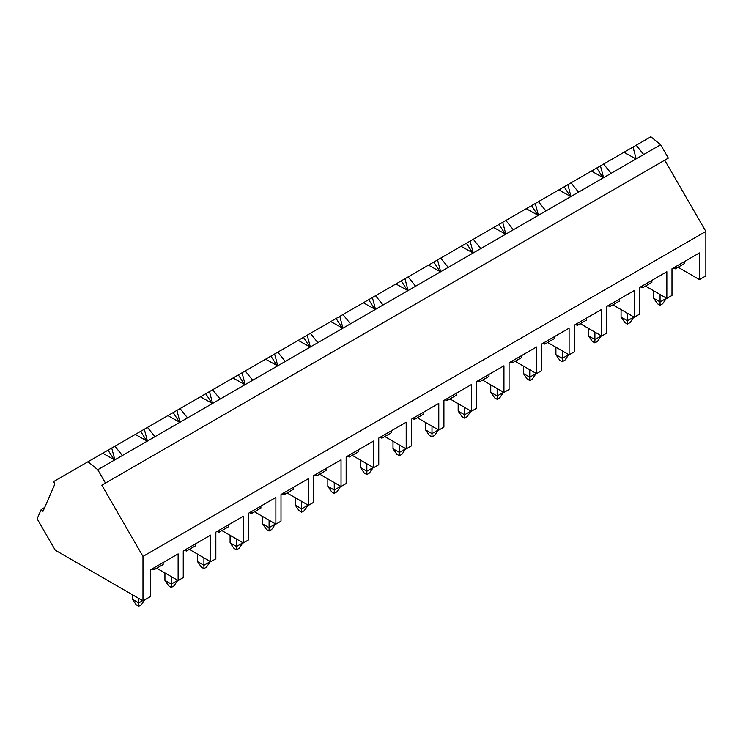 <?xml version="1.0" encoding="UTF-8"?>
<svg xmlns="http://www.w3.org/2000/svg" width="743" height="743" viewBox="0 0 743 743"><rect width="100%" height="100%" fill="white"/><g stroke="black" fill="none" stroke-linecap="round" stroke-linejoin="round"><path stroke-width="1.11" d="M660.072 294.488L660.072 301.927L666.49 298.222L662.635 303.785L660.072 305.262L657.509 303.785L653.654 298.222L653.654 290.782L653.654 298.222L660.072 301.927L660.072 294.488M653.654 298.222L657.509 303.785L660.072 305.262L660.072 301.927L653.654 298.222M660.072 301.927L660.072 305.262L662.635 303.785L666.49 298.222L660.072 301.927M627.491 313.295L627.491 320.744L633.9 317.038L630.055 322.592L627.491 324.069L624.928 322.592L621.074 317.038L621.074 309.59L621.074 317.038L627.491 320.744L627.491 313.295M621.074 317.038L624.928 322.592L627.491 324.069L627.491 320.744L621.074 317.038M627.491 320.744L627.491 324.069L630.055 322.592L633.9 317.038L627.491 320.744M594.911 332.102L594.911 339.551L601.319 335.845L597.474 341.399L594.911 342.885L592.347 341.399L588.493 335.845L588.493 328.406L588.493 335.845L594.911 339.551L594.911 332.102M588.493 335.845L592.347 341.399L594.911 342.885L594.911 339.551L588.493 335.845M594.911 339.551L594.911 342.885L597.474 341.399L601.319 335.845L594.911 339.551M562.33 350.919L562.33 358.358L568.739 354.662L564.894 360.216L562.33 361.692L559.758 360.216L555.913 354.662L555.913 347.213L555.913 354.662L562.33 358.358L562.33 350.919M555.913 354.662L559.758 360.216L562.33 361.692L562.33 358.358L555.913 354.662M562.33 358.358L562.33 361.692L564.894 360.216L568.739 354.662L562.33 358.358M529.74 369.726L529.74 377.175L536.158 373.469L532.313 379.023L529.74 380.509L527.177 379.023L523.332 373.469L523.332 366.03L523.332 373.469L529.74 377.175L529.74 369.726M523.332 373.469L527.177 379.023L529.74 380.509L529.74 377.175L523.332 373.469M529.74 377.175L529.74 380.509L532.313 379.023L536.158 373.469L529.74 377.175M497.16 388.543L497.16 395.982L503.578 392.285L499.733 397.839L497.16 399.316L494.597 397.839L490.751 392.285L490.751 384.837L490.751 392.285L497.16 395.982L497.16 388.543M490.751 392.285L494.597 397.839L497.16 399.316L497.16 395.982L490.751 392.285M497.16 395.982L497.16 399.316L499.733 397.839L503.578 392.285L497.16 395.982M464.579 407.35L464.579 414.798L470.997 411.093L467.143 416.647L464.579 418.133L462.016 416.647L458.171 411.093L458.171 403.644L458.171 411.093L464.579 414.798L464.579 407.35M458.171 411.093L462.016 416.647L464.579 418.133L464.579 414.798L458.171 411.093M464.579 414.798L464.579 418.133L467.143 416.647L470.997 411.093L464.579 414.798M431.999 426.166L431.999 433.606L438.416 429.9L434.562 435.454L431.999 436.94L429.435 435.454L425.581 429.9L425.581 422.461L425.581 429.9L431.999 433.606L431.999 426.166M425.581 429.9L429.435 435.454L431.999 436.94L431.999 433.606L425.581 429.9M431.999 433.606L431.999 436.94L434.562 435.454L438.416 429.9L431.999 433.606M399.418 444.973L399.418 452.413L405.827 448.716L401.982 454.27L399.418 455.747L396.855 454.27L393.001 448.716L393.001 441.268L393.001 448.716L399.418 452.413L399.418 444.973M393.001 448.716L396.855 454.27L399.418 455.747L399.418 452.413L393.001 448.716M399.418 452.413L399.418 455.747L401.982 454.27L405.827 448.716L399.418 452.413M366.838 463.781L366.838 471.229L373.246 467.523L369.401 473.077L366.838 474.563L364.265 473.077L360.42 467.523L360.42 460.084L360.42 467.523L366.838 471.229L366.838 463.781M360.42 467.523L364.265 473.077L366.838 474.563L366.838 471.229L360.42 467.523M366.838 471.229L366.838 474.563L369.401 473.077L373.246 467.523L366.838 471.229M334.257 482.597L334.257 490.036L340.666 486.34L336.82 491.894L334.257 493.371L331.684 491.894L327.839 486.34L327.839 478.891L327.839 486.34L334.257 490.036L334.257 482.597M327.839 486.34L331.684 491.894L334.257 493.371L334.257 490.036L327.839 486.34M334.257 490.036L334.257 493.371L336.82 491.894L340.666 486.34L334.257 490.036M301.667 501.404L301.667 508.853L308.085 505.147L304.24 510.701L301.667 512.187L299.104 510.701L295.259 505.147L295.259 497.699L295.259 505.147L301.667 508.853L301.667 501.404M295.259 505.147L299.104 510.701L301.667 512.187L301.667 508.853L295.259 505.147M301.667 508.853L301.667 512.187L304.24 510.701L308.085 505.147L301.667 508.853M269.087 520.221L269.087 527.66L275.504 523.954L271.65 529.518L269.087 530.994L266.523 529.518L262.678 523.954L262.678 516.515L262.678 523.954L269.087 527.66L269.087 520.221M262.678 523.954L266.523 529.518L269.087 530.994L269.087 527.66L262.678 523.954M269.087 527.66L269.087 530.994L271.65 529.518L275.504 523.954L269.087 527.66M236.506 539.028L236.506 546.476L242.924 542.771L239.07 548.325L236.506 549.801L233.943 548.325L230.089 542.771L230.089 535.322L230.089 542.771L236.506 546.476L236.506 539.028M230.089 542.771L233.943 548.325L236.506 549.801L236.506 546.476L230.089 542.771M236.506 546.476L236.506 549.801L239.07 548.325L242.924 542.771L236.506 546.476M203.926 557.835L203.926 565.284L210.334 561.578L206.489 567.132L203.926 568.618L201.362 567.132L197.508 561.578L197.508 554.139L197.508 561.578L203.926 565.284L203.926 557.835M197.508 561.578L201.362 567.132L203.926 568.618L203.926 565.284L197.508 561.578M203.926 565.284L203.926 568.618L206.489 567.132L210.334 561.578L203.926 565.284M171.345 576.652L171.345 584.091L177.753 580.394L173.908 585.948L171.345 587.425L168.782 585.948L164.927 580.394L164.927 572.946L164.927 580.394L171.345 584.091L171.345 576.652M164.927 580.394L168.782 585.948L171.345 587.425L171.345 584.091L164.927 580.394M171.345 584.091L171.345 587.425L173.908 585.948L177.753 580.394L171.345 584.091M138.765 598.421L138.765 602.907L142.647 600.669L138.765 602.907L138.765 598.421M141.328 604.756L138.765 606.242L136.192 604.756L132.347 599.202L132.347 594.725L132.347 599.202L138.765 602.907L132.347 599.202L136.192 604.756L138.765 606.242L138.765 602.907L138.765 606.242L141.328 604.756L145.173 599.202L141.328 604.756M602.87 177.466L596.75 168.011L591.428 171.085L650.877 136.758L636.194 145.238L643.698 154.525L635.999 158.965L624.009 152.278L603.613 164.054L611.117 173.333L635.999 158.965L603.418 177.781L591.428 171.085L571.023 182.862L591.428 171.085L603.418 177.781L578.537 192.149L611.117 173.333L603.613 164.054L596.75 168.011L602.87 177.466M570.28 196.282L564.169 186.827L558.838 189.902L571.023 182.862L578.537 192.149L570.838 196.589L558.838 189.902L538.443 201.678L558.838 189.902L570.838 196.589L545.956 210.956L578.537 192.149L571.023 182.862L564.169 186.827L570.28 196.282M537.7 215.089L531.589 205.635L526.258 208.709L538.443 201.678L545.956 210.956L538.257 215.396L526.258 208.709L505.862 220.485L526.258 208.709L538.257 215.396L513.367 229.763L545.956 210.956L538.443 201.678L531.589 205.635L537.7 215.089M505.119 233.906L499.008 224.442L493.677 227.525L505.862 220.485L513.367 229.763L505.677 234.212L493.677 227.525L473.282 239.292L493.677 227.525L505.677 234.212L480.786 248.58L513.367 229.763L505.862 220.485L499.008 224.442L505.119 233.906M472.539 252.713L466.428 243.258L461.097 246.332L473.282 239.292L480.786 248.58L473.096 253.019L461.097 246.332L440.701 258.109L461.097 246.332L473.096 253.019L448.205 267.387L480.786 248.58L473.282 239.292L466.428 243.258L472.539 252.713M439.958 271.529L433.838 262.065L428.516 265.14L440.701 258.109L448.205 267.387L440.506 271.836L428.516 265.14L408.121 276.916L428.516 265.14L440.506 271.836L415.625 286.204L448.205 267.387L440.701 258.109L433.838 262.065L439.958 271.529M407.378 290.337L401.257 280.882L395.935 283.956L408.121 276.916L415.625 286.204L407.926 290.643L395.935 283.956L375.54 295.733L395.935 283.956L407.926 290.643L383.044 305.011L415.625 286.204L408.121 276.916L401.257 280.882L407.378 290.337M374.797 309.144L368.677 299.689L363.355 302.763L375.54 295.733L383.044 305.011L375.345 309.459L363.346 302.763L342.95 314.54L363.346 302.763L375.345 309.459L350.464 323.827L383.044 305.011L375.54 295.733L368.677 299.689L374.797 309.144M342.207 327.96L336.096 318.506L330.765 321.58L342.95 314.54L350.464 323.827L342.764 328.267L330.765 321.58L310.37 333.356L330.765 321.58L342.764 328.267L317.874 342.634L350.464 323.827L342.95 314.54L336.096 318.506L342.207 327.96M309.627 346.767L303.515 337.313L298.184 340.387L310.37 333.356L317.874 342.634L310.184 347.074L298.184 340.387L277.789 352.163L298.184 340.387L310.184 347.074L285.293 361.442L317.874 342.634L310.37 333.356L303.515 337.313L309.627 346.767M277.046 365.584L270.935 356.12L265.604 359.203L277.789 352.163L285.293 361.442L277.603 365.89L265.604 359.194L245.209 370.971L265.604 359.194L277.603 365.89L252.713 380.258L285.293 361.442L277.789 352.163L270.935 356.12L277.046 365.584M244.466 384.391L238.345 374.936L233.023 378.011L245.209 370.971L252.713 380.258L245.014 384.698L233.023 378.011L212.628 389.787L233.023 378.011L245.014 384.698L220.132 399.065L252.713 380.258L245.209 370.971L238.345 374.936L244.466 384.391M211.885 403.198L205.765 393.744L200.443 396.818L212.628 389.787L220.132 399.065L212.433 403.514L200.443 396.818L180.047 408.594L200.443 396.818L212.433 403.514L187.552 417.882L220.132 399.065L212.628 389.787L205.765 393.744L211.885 403.198M179.304 422.015L173.184 412.56L167.862 415.634L180.047 408.594L187.552 417.882L179.852 422.321L167.862 415.634L147.467 427.411L167.862 415.634L179.852 422.321L154.971 436.689L187.552 417.882L180.047 408.594L173.184 412.56L179.304 422.015M146.724 440.822L140.603 431.367L135.272 434.441L147.467 427.411L154.971 436.689L147.272 441.128L135.272 434.441L114.877 446.218L135.272 434.441L147.272 441.128L122.391 455.496L154.971 436.689L147.467 427.411L140.603 431.367L146.724 440.822M114.134 459.638L108.023 450.174L102.692 453.258L114.877 446.218L122.391 455.496L114.691 459.945L102.692 453.258L88.008 461.737L102.692 453.258L114.691 459.945L97.76 469.715L122.391 455.496L114.877 446.218L108.023 450.174L114.134 459.638M53.542 481.631L88.008 461.737L97.76 469.715L105.469 483.071L101.837 485.17L142.981 556.423L142.981 600.855L55.288 550.229L37.15 518.809L41.218 509.475L43.001 511.333L54.898 483.99L53.542 481.631L54.898 483.99L43.001 511.333L41.218 509.475L44.682 507.478L41.218 509.475L37.15 518.809L55.288 550.229L142.981 600.855L150.671 596.415L142.981 600.855L142.981 556.423L705.85 231.454L142.981 556.423L101.837 485.17L668.338 158.101L105.469 483.071L97.76 469.715L88.008 461.737L53.542 481.631M153.912 567.884L153.912 569.844L163.144 564.513L163.144 562.553L163.144 564.513L153.912 569.844L151.73 569.138L153.912 569.844L153.912 567.884M178.125 580.562L156.736 568.219L178.125 580.562L183.252 577.599L178.125 580.562L178.125 553.906L178.125 580.562M186.493 549.077L186.493 551.037L195.725 545.696L195.725 543.737L195.725 545.696L186.493 551.037L184.31 550.331L186.493 551.037L186.493 549.077M210.706 561.754L189.316 549.402L210.706 561.754L215.841 558.792L210.706 561.754L210.706 535.09L210.706 561.754M219.074 530.261L219.074 532.22L228.305 526.889L228.305 524.93L228.305 526.889L219.074 532.22L216.9 531.524L219.074 532.22L219.074 530.261M243.286 542.947L221.897 530.595L243.286 542.947L248.422 539.985L243.286 542.947L243.286 516.283L243.286 542.947M251.654 511.453L251.654 513.413L260.895 508.082L260.895 506.122L260.895 508.082L251.654 513.413L249.481 512.707L251.654 513.413L251.654 511.453M275.867 524.131L254.477 511.778L275.867 524.131L281.003 521.168L275.867 524.131L275.867 497.466L275.867 524.131M284.235 492.637L284.235 494.597L293.476 489.265L293.476 487.306L293.476 489.265L284.235 494.597L282.061 493.9L284.235 494.597L284.235 492.637M308.456 505.324L287.058 492.971L308.456 505.324L313.583 502.361L308.456 505.324L308.456 478.659L308.456 505.324M316.815 473.83L316.815 475.789L326.056 470.458L326.056 468.499L326.056 470.458L316.815 475.789L314.642 475.083L316.815 475.789L316.815 473.83M341.037 486.507L319.639 474.155L341.037 486.507L346.164 483.544L341.037 486.507L341.037 459.852L341.037 486.507M349.405 455.022L349.405 456.973L358.637 451.642L358.637 449.682L358.637 451.642L349.405 456.973L347.222 456.276L349.405 456.973L349.405 455.022M373.618 467.7L352.219 455.348L373.618 467.7L378.744 464.737L373.618 467.7L373.618 441.036L373.618 467.7M381.986 436.206L381.986 438.166L391.217 432.835L391.217 430.875L391.217 432.835L381.986 438.166L379.803 437.46L381.986 438.166L381.986 436.206M406.198 448.893L384.809 436.54L406.198 448.893L411.334 445.93L406.198 448.893L406.198 422.228L406.198 448.893M414.566 417.399L414.566 419.358L423.798 414.027L423.798 412.068L423.798 414.027L414.566 419.358L412.393 418.653L414.566 419.358L414.566 417.399M438.779 430.076L417.39 417.724L438.779 430.076L443.915 427.114L438.779 430.076L438.779 403.412L438.779 430.076M447.147 398.582L447.147 400.542L456.378 395.211L456.378 393.251L456.378 395.211L447.147 400.542L444.973 399.845L447.147 400.542L447.147 398.582M471.359 411.269L449.97 398.917L471.359 411.269L476.495 408.306L471.359 411.269L471.359 384.605L471.359 411.269M479.727 379.775L479.727 381.735L488.968 376.404L488.968 374.444L488.968 376.404L479.727 381.735L477.554 381.029L479.727 381.735L479.727 379.775M503.949 392.453L482.551 380.1L503.949 392.453L509.076 389.49L503.949 392.453L503.949 365.797L503.949 392.453M512.308 360.959L512.308 362.918L521.549 357.587L521.549 355.628L521.549 357.587L512.308 362.918L510.135 362.222L512.308 362.918L512.308 360.959M536.53 373.645L515.131 361.293L536.53 373.645L541.656 370.683L536.53 373.645L536.53 346.981L536.53 373.645M544.888 342.151L544.888 344.111L554.129 338.78L554.129 336.82L554.129 338.78L544.888 344.111L542.715 343.405L544.888 344.111L544.888 342.151M569.11 354.829L547.712 342.486L569.11 354.829L574.237 351.866L569.11 354.829L569.11 328.174L569.11 354.829M577.478 323.344L577.478 325.304L586.71 319.964L586.71 318.013L586.71 319.964L577.478 325.304L575.296 324.598L577.478 325.304L577.478 323.344M601.691 336.022L580.292 323.669L601.691 336.022L606.817 333.059L601.691 336.022L601.691 309.357L601.691 336.022M610.059 304.528L610.059 306.488L619.29 301.156L619.29 299.197L619.29 301.156L610.059 306.488L607.876 305.791L610.059 306.488L610.059 304.528M634.271 317.215L612.882 304.862L634.271 317.215L639.407 314.252L634.271 317.215L634.271 290.55L634.271 317.215M642.639 285.721L642.639 287.68L651.871 282.349L651.871 280.39L651.871 282.349L642.639 287.68L640.466 286.974L642.639 287.68L642.639 285.721M666.852 298.398L645.463 286.046L666.852 298.398L671.988 295.435L666.852 298.398L666.852 271.743L666.852 298.398M633.027 147.068L624.009 152.278L635.999 158.965L660.629 144.746L643.698 154.525L636.194 145.238L633.027 147.068L636.166 158.872L633.027 147.068M675.22 266.904L675.22 268.864L684.461 263.533L684.461 261.573L684.461 263.533L675.22 268.864L673.047 268.167L675.22 268.864L675.22 266.904M699.432 279.591L678.043 267.239L699.432 279.591L705.85 275.885L699.432 279.591L699.432 252.926L699.432 279.591M150.671 596.415L150.671 569.751L178.125 553.906L150.671 569.751L170.398 558.365L150.671 569.751L150.671 596.415M183.252 577.599L183.252 550.944L210.706 535.09L183.252 550.944L202.988 539.548L183.252 550.944L183.252 577.599M215.841 558.792L215.841 532.127L243.286 516.283L215.841 532.127L235.568 520.741L215.841 532.127L215.841 558.792M248.422 539.985L248.422 513.32L275.867 497.466L248.422 513.32L268.149 501.934L248.422 513.32L248.422 539.985M281.003 521.168L281.003 494.513L308.456 478.659L281.003 494.513L300.729 483.117L281.003 494.513L281.003 521.168M313.583 502.361L313.583 475.696L341.037 459.852L313.583 475.696L333.31 464.31L313.583 475.696L313.583 502.361M346.164 483.544L346.164 456.889L373.618 441.036L346.164 456.889L365.89 445.494L346.164 456.889L346.164 483.544M378.744 464.737L378.744 438.073L406.198 422.228L378.744 438.073L398.471 426.686L378.744 438.073L378.744 464.737M411.334 445.93L411.334 419.266L438.779 403.412L411.334 419.266L431.061 407.879L411.334 419.266L411.334 445.93M443.915 427.114L443.915 400.449L471.359 384.605L443.915 400.449L463.641 389.063L443.915 400.449L443.915 427.114M476.495 408.306L476.495 381.642L503.949 365.797L476.495 381.642L496.222 370.255L476.495 381.642L476.495 408.306M509.076 389.49L509.076 362.835L536.53 346.981L509.076 362.835L528.802 351.439L509.076 362.835L509.076 389.49M541.656 370.683L541.656 344.018L569.11 328.174L541.656 344.018L561.383 332.632L541.656 344.018L541.656 370.683M574.237 351.866L574.237 325.211L601.691 309.357L574.237 325.211L593.963 313.815L574.237 325.211L574.237 351.866M606.817 333.059L606.817 306.395L634.271 290.55L606.817 306.395L626.553 295.008L606.817 306.395L606.817 333.059M639.407 314.252L639.407 287.587L666.852 271.743L639.407 287.587L659.134 276.201L639.407 287.587L639.407 314.252M671.988 295.435L671.988 268.78L699.432 252.926L671.988 268.78L691.714 257.384L671.988 268.78L671.988 295.435M705.85 275.885L705.85 231.454L664.716 160.2L668.338 158.101L660.629 144.746L650.877 136.758L660.629 144.746L668.338 158.101L664.716 160.2L705.85 231.454L705.85 275.885M114.859 459.852L111.719 448.038L114.859 459.852M147.439 441.036L144.3 429.231L147.439 441.036M180.02 422.228L176.88 410.424L180.02 422.228M212.6 403.412L209.47 391.607L212.6 403.412M245.181 384.605L242.051 372.8L245.181 384.605M277.761 365.797L274.631 353.984L277.761 365.797M310.351 346.981L307.212 335.177L310.351 346.981M342.932 328.174L339.792 316.369L342.932 328.174M375.512 309.357L372.373 297.553L375.512 309.357M408.093 290.55L404.954 278.746L408.093 290.55M440.673 271.734L437.543 259.929L440.673 271.734M473.254 252.926L470.124 241.122L473.254 252.926M505.834 234.119L502.705 222.315L505.834 234.119M538.424 215.303L535.285 203.498L538.424 215.303M571.005 196.496L567.866 184.691L571.005 196.496M603.585 177.679L600.446 165.875L603.585 177.679M691.714 257.384L699.432 252.926L691.714 257.384M659.134 276.201L666.852 271.743L659.134 276.201M626.553 295.008L634.271 290.55L626.553 295.008M593.963 313.815L601.691 309.357L593.963 313.815M561.383 332.632L569.11 328.174L561.383 332.632M528.802 351.439L536.53 346.981L528.802 351.439M496.222 370.255L503.949 365.797L496.222 370.255M463.641 389.063L471.359 384.605L463.641 389.063M431.061 407.879L438.779 403.412L431.061 407.879M398.471 426.686L406.198 422.228L398.471 426.686M365.89 445.494L373.618 441.036L365.89 445.494M333.31 464.31L341.037 459.852L333.31 464.31M300.729 483.117L308.456 478.659L300.729 483.117M268.149 501.934L275.867 497.466L268.149 501.934M235.568 520.741L243.286 516.283L235.568 520.741M202.988 539.548L210.706 535.09L202.988 539.548M170.398 558.365L178.125 553.906L170.398 558.365"/></g></svg>
